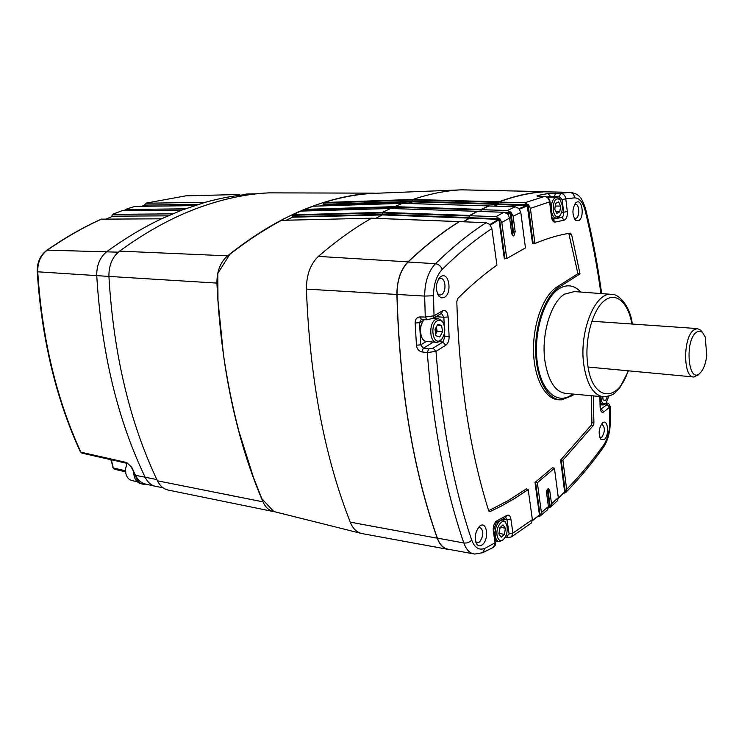 <?xml version="1.0" encoding="UTF-8"?>
<svg xmlns="http://www.w3.org/2000/svg" width="744" height="744" viewBox="0 0 744 744"><rect width="100%" height="100%" fill="white"/><g stroke="black" fill="none" stroke-linecap="round" stroke-linejoin="round"><path stroke-width="1.12" d="M362.189 533.634C356.822 532.471 352.851 528.649 350.275 522.167C324.449 456.584 309.829 378.901 306.407 289.118C306.444 274.945 310.434 264.036 318.386 256.401C336.493 240.758 354.237 228.027 371.628 218.206L281.474 220.345C264.315 229.561 247.092 240.889 229.803 254.336L217.806 273.457L217.983 300.557L223.479 354.842C227.394 381.505 232.547 407.042 238.945 431.436L253.49 477.518L261.832 498.703L273.811 511.519L360.338 533.178M374.427 193.338L371.656 193.449C356.432 194.379 340.538 197.402 323.984 202.517L412.901 199.466C428.935 194.082 444.438 190.901 459.42 189.925L462.005 189.832M382.463 212.365L382.277 212.896L469.464 216.002L469.603 217.573L382.435 214.393L382.239 214.923L292.401 217.211L292.606 216.709L382.435 214.393L382.472 212.365L469.659 215.444L477.332 211.343L390.461 208.487L300.836 211.101L292.625 214.793L382.472 212.365L390.619 208.487M394.441 208.599L394.487 206.655L481.201 209.408L488.752 205.921L402.365 203.354L313.112 206.218L304.993 209.362L394.487 206.655L402.504 203.354M323.919 204.293L412.827 201.345L498.768 203.791L498.554 204.34L412.613 201.866L323.705 204.786L323.761 203.01L412.688 199.987L412.901 199.466L498.852 201.819C514.736 195.951 529.942 192.566 544.459 191.664L546.691 191.84M408.047 203.503L412.613 201.866L412.688 199.987L498.638 202.368L498.768 203.791M323.705 204.786L320.06 205.986M304.919 210.971L304.78 209.864L394.283 207.185L480.996 209.966L481.136 211.473L477.499 211.361M292.606 216.709L292.42 215.304L382.277 212.896M292.401 217.211L286.291 220.215M469.603 217.573L469.408 218.132L382.239 214.923L375.822 218.345M304.993 209.362L304.78 209.864M292.625 214.793L292.42 215.304M323.984 202.517L323.761 203.01M371.619 218.206L459.215 221.628C442.438 232.044 425.373 245.464 408.01 261.869C400.691 269.477 396.989 280.349 396.896 294.466C399.584 388.74 413.041 469.976 437.258 538.2C439.816 545.045 443.573 548.793 448.53 549.444L449.711 549.49M498.554 204.34L494.025 206.125M469.408 218.132L463.187 221.777M281.567 220.326L371.833 218.215M463.456 221.786L469.445 218.28L469.659 215.444M604.388 439.406L600.901 439.351C598.148 433.789 598.669 428.33 602.463 422.964L602.594 422.852C607.904 418.351 609.708 435.268 604.388 439.406M601.375 424.21L601.85 424.164C605.17 427.168 605.188 431.483 601.905 437.109L599.822 437.491M444.41 297.358L441.629 297.879L439.062 296.326C435.277 290.011 435.519 283.715 439.797 277.419L441.183 276.368C449.088 271.551 452.38 293.368 444.41 297.358M438.421 279.233L440.55 278.414C445.851 278.005 446.651 292.159 441.48 294.643L439.899 295.08L437.584 294.01M482.419 544.692C480.336 546.366 478.504 546.254 476.923 544.348C474.077 538.042 474.97 532.006 479.582 526.25L479.806 526.064C486.855 520.205 489.459 539.13 482.419 544.692M478.429 527.459L479.768 527.217C483.888 530.565 483.842 535.475 479.638 541.957L477.304 542.832L475.779 542.032M578.711 220.67L575.512 220.205C572.015 214.532 572.099 208.757 575.744 202.87L576.554 202.275C582.403 198.639 584.607 217.778 578.711 220.67M574.554 204.47L575.354 204.256C579.39 203.782 580.041 216.532 576.098 218.383L574.229 218.429M504.692 212.365L511.035 212.217L513.109 216.216L515.183 231.7L513.871 235.867L513.295 235.997L511.695 233.588L509.603 218.057L507.678 213.965L503.958 212.282L477.583 211.38L469.455 215.732L496.081 216.625L503.958 212.282M469.631 217.722L499.401 218.764L496.081 216.625M421.197 319.725L419.532 322.682L415.152 322.998C415.236 319.278 416.807 317.26 419.858 316.935L425.261 317.056L424.666 296.084C424.787 282.06 428.386 271.262 435.463 263.702C452.659 246.971 469.538 233.309 486.111 222.707L489.887 224.437L491.858 228.622C475.611 239.205 459.067 252.793 442.224 269.384C436.505 275.568 433.594 284.366 433.501 295.768L434.04 315.782L432.999 318.376M486.111 222.707L459.494 221.619C442.643 232.063 425.503 245.529 408.056 262.018C400.774 269.588 397.091 280.404 397.008 294.447C399.686 388.684 413.134 469.901 437.342 538.098C439.881 544.906 443.629 548.635 448.558 549.286L473.231 553.806M489.971 224.53L499.466 218.801L498.973 219.796L490.398 225.06M511.035 212.217L507.454 210.487L515.201 206.786L518.94 208.478L520.8 212.477L513.109 216.216M507.454 210.487L480.987 209.678L481.154 211.501M515.201 206.786L489.003 205.967L480.987 209.678M524.827 202.749L498.629 202.052L498.796 203.94L528.119 204.74L524.827 202.749L544.431 196.472L539.474 196.323C536.861 196.184 536.284 195.914 537.763 195.505L548.03 193.533L560.632 193.31C563.552 193.691 565.273 195.523 565.784 198.815L562.111 199.532L559.367 196.797L550.448 196.295L548.03 193.533M494.388 206.135L498.796 203.94M532.425 520.605L539.456 514.941L540.358 515.89L539.168 515.35M532.425 520.53L539.456 514.941L535.001 482.484L537.335 482.735L541.409 512.523L540.386 515.862L537.698 516.68M442.541 310.825L441.648 313.308L433.148 318.293L427.065 319.771L425.261 317.056L434.04 315.782L442.541 310.825C445.665 309.727 447.535 311.783 448.139 316.972L449.106 336.465C449.171 340.575 448.065 343.496 445.796 345.235L435.984 351.345C441.573 423.503 453.487 486.399 471.696 540.051C474.681 547.863 479.099 550.625 484.949 548.319L495.597 542.525C496.09 544.152 495.355 545.771 493.374 547.379L495.151 543.297L493.3 530.974C492.946 526.873 493.904 523.646 496.155 521.293L506.822 515.434C508.877 514.541 510.235 515.731 510.877 518.986L512.923 533.104L511.426 536.917L531.514 522.893L532.379 519.647L528.184 489.543L526.519 489.022M548.458 507.306L549.584 506.264L550.476 507.176L549.304 506.673M550.476 507.176L548.402 507.994M558.335 498.117L564.724 491.793L565.654 492.612L564.464 492.203M565.654 492.612L563.189 493.495M565.347 492.323L564.649 492.035L560.613 460.034L562.883 460.211L593.191 425.605L593.917 422.983L593.321 395.882M498.629 202.052C514.597 196.137 529.868 192.724 544.459 191.812L545.445 191.812M423.531 320.348L419.532 322.682L420.797 344.816L423.28 348.257L428.693 348.936L433.036 348.155L435.984 351.345L427.27 352.6L421.857 351.912C418.779 351.159 416.975 348.945 416.445 345.253L415.152 322.998M540.06 515.452L539.456 514.941M550.188 506.766L549.49 506.506M519.107 208.664L528.156 204.777L527.654 205.735L519.498 209.176M507.836 214.133L510.821 212.598L508.245 214.653M610.136 406.308L609.541 407.201L605.997 403.257M528.37 204.433L530.398 208.376L534.936 243.521C547.156 238.322 558.967 234.862 570.35 233.132L571.615 234.565L580.013 273.876L559.004 287.249C545.417 295.656 534.834 324.44 535.671 352.126C536.396 379.858 548.207 400.523 561.757 399.835L572.471 395.548L574.229 394.181M565.682 492.584L566.649 489.357L562.883 460.211M491.858 228.622L496.936 265.124C484.056 274.211 471.008 285.315 457.793 298.446L456.816 301.487C459.253 381.188 469.855 450.883 488.613 510.57L490.129 511.574L501.391 506.041L515.034 498.248L528.184 489.543M499.689 218.401L501.8 222.447L506.729 258.549L525.459 247.91L520.8 212.477M499.447 218.69L504.962 258.707L504.339 258.893L498.973 219.787M504.962 258.707L506.729 258.549M559.367 196.797L560.632 193.31L569.783 192.37C572.638 192.752 574.201 194.584 574.489 197.867L565.784 198.815L567.309 211.519C567.56 216.225 566.5 219.108 564.147 220.168L555.238 222.093C553.35 222.289 552.104 220.624 551.518 217.118L549.649 202.061C549.081 198.741 547.342 196.872 544.431 196.472L544.617 196.444C547.965 197.151 549.76 198.908 550.021 201.717L530.398 208.376M528.128 204.73L533.197 243.669L532.583 243.799L527.189 205.27M533.197 243.669L534.936 243.521M547.5 509.817L540.339 515.908M550.495 507.157L551.518 503.837L549.723 490.389L548.495 488.613C547.156 489.087 546.524 490.584 546.589 493.105L548.402 506.599L547.547 509.77M537.335 482.735L554.438 468.264L558.298 497.578L557.461 500.703M554.438 468.264L552.783 467.753M535.001 482.484L552.746 467.511M511.426 536.917L508.664 537.475M560.613 460.034L591.229 425.215L591.908 422.787L591.303 395.706M560.409 399.816L559.767 399.807C546.161 400.495 534.276 379.784 533.541 351.986C532.695 324.226 543.334 295.377 556.986 286.952L577.911 273.662L580.013 273.876M488.669 510.728L508.059 500.675L526.482 488.789M577.911 273.662L568.807 233.383M550.253 506.99L548.03 490.194L549.723 490.389M540.144 515.704L535.606 482.391M505.836 535.913L507.055 536.108L509.101 533.969L507.036 519.851L505.706 517.601M493.3 530.974L493.746 530.212L495.56 542.292M507.055 536.108L508.106 537.642L505.204 537.187M532.379 519.647L512.923 533.104L509.101 533.969M427.065 319.771L421.662 319.641L419.858 316.935M426.331 341.468L420.797 344.816L416.445 345.253M433.399 342.082L423.28 348.257L421.857 351.912M428.693 348.936L427.27 352.6C433.055 425.447 445.238 488.901 463.828 542.971L437.342 538.098M555.517 193.217L554.308 197.132M539.419 196.286L537.763 195.505M544.971 196.518L538.414 196.267M550.011 201.624L551.518 217.118M706.8 355.437C705.712 363.872 703.406 369.815 699.899 373.265L699.797 373.358C688.349 384.481 684.368 341.161 696.198 332.466C698.486 330.662 700.625 330.736 702.624 332.67L705.163 336.92L706.8 355.437M698.681 374.474L693.929 376.985C683.057 378.138 682.797 337.618 693.715 330.011L697.286 328.569L700.867 330.271L702.503 332.522M256.727 193.821L255.862 193.831C239.522 194.64 222.623 197.467 205.158 202.331L181.806 210.106L161.541 218.81C143.471 227.348 125.308 238.219 107.052 251.426C100.003 257.052 96.571 265.134 96.748 275.68C101.426 352.47 117.599 419.728 145.257 477.462C147.842 482.624 151.534 485.646 156.342 486.539M181.806 210.106L122.007 210.71L112.353 214.374L172.58 213.844M111.767 216.662L112.353 214.374M161.541 218.81L101.221 219.155C83.133 227.329 65.007 237.689 46.844 250.244M194.389 205.623L134.683 206.395L125.15 209.52L185.256 208.813M144.513 205.409L145.536 203.233L205.158 202.331M185.656 195.867L239.326 194.482M127.754 463.503L82.073 453.161L80.882 452.185L126.74 462.545L131.707 467.232L126.74 462.545M239.187 194.491L186 195.849M145.536 203.233L185.758 195.858L145.285 203.27M272.769 511.416L169.148 490.259C164.061 489.431 160.165 486.278 157.43 480.801C129.707 422.406 113.544 354.274 108.922 276.415L37.73 271.802C42.148 339.171 56.535 399.296 80.882 452.185L80.343 451.775C56.023 398.942 41.655 338.92 37.246 271.727M125.541 471.817L114.567 469.278L113.33 467.967L125.466 470.766M106.16 219.043L112.939 216.179L167.995 215.844M141.314 206.311L145.712 205.084L198.35 204.349M562.231 205.232C562.613 209.65 561.841 213.119 559.897 215.639C556.689 218.187 554.438 216.355 553.155 210.152C553.257 200.852 555.563 197.327 560.065 199.578L562.231 205.232M559.823 215.741L556.438 218.178C553.843 217.927 552.15 215.36 551.369 210.487C551.016 202.814 552.773 198.369 556.651 197.141L559.274 198.434L560.186 199.708M555.164 206.627L555.312 205.632M559.786 211.854L560.641 206.088L558.577 201.894L555.629 203.475L554.764 209.278L556.856 213.463L559.786 211.854L556.028 211.808M555.517 206.042L560.641 206.088M436.328 326.969L435.705 333.963L437.119 331.359L436.412 326.83M437.258 320.822C439.351 319.697 441.211 320.19 442.829 322.301C445.74 327.983 445.396 333.582 441.787 339.106L440.318 340.38C432.859 345.532 429.567 324.858 437.258 320.822M442.038 338.808L439.341 341.645L436.793 342.38C429.381 342.826 428.535 322.998 435.844 319.343L438.253 318.664L442.206 321.036L443.312 323.063M441.592 325.481L437.807 324.282L434.989 329.434L435.984 335.786L439.788 336.948L442.568 331.805L441.592 325.481L437.323 325.147M437.119 331.359L442.568 331.805M499.791 527.756L499.019 532.871M497.085 535.429C495.578 527.143 502.637 517.461 505.901 523.181L507.12 526.733C507.575 532.072 506.339 536.322 503.418 539.493C500.294 541.697 498.182 540.339 497.085 535.429M503.195 539.707L499.28 541.706C497.197 541.334 495.848 539.381 495.234 535.838C494.732 528.956 496.415 523.888 500.275 520.614M500.824 520.316L502.6 519.991L505.306 521.87L506.106 523.525M498.889 533.764L500.191 527.356M499.801 527.701L498.871 533.885L501.205 537.233L504.451 534.397L505.371 528.249L503.056 524.892L499.801 527.701M500.266 527.291L505.371 528.249M499.289 533.411L504.451 534.397M608.918 396.134L605.904 403.322C602.91 404.866 601.245 402.606 600.919 396.561M605.672 403.601L603.04 405.043L600.343 402.699M602.705 396.729L603.068 399.853L605.579 400.579L607.374 396.543M274.917 511.798L274.331 511.733C269.384 510.942 265.589 507.65 262.967 501.837C236.276 439.797 220.931 366.885 216.923 283.092C216.83 271.262 220.382 262.186 227.58 255.843C253.155 235.485 278.265 220.215 302.91 210.022C327.5 199.904 350.936 194.286 373.228 193.152L375.515 193.291M216.923 283.092L108.922 276.415C108.745 265.422 112.297 256.987 119.579 251.128C145.48 232.277 171.046 218.113 196.286 208.608C221.48 199.187 245.622 193.942 268.714 192.873L269.598 192.863M145.843 484.149L143.22 484.214C139.547 483.535 137.063 480.977 135.789 476.532M142.327 484.028L141.593 483.879C136.682 482.763 134.041 478.913 133.678 472.319M126.973 463.326L125.504 468.999L125.857 473.658C127.001 477.75 129.261 480.113 132.665 480.745L137.156 481.656M390.451 208.487L477.397 211.324M394.478 206.665L394.283 207.185M402.355 203.354L313.168 206.209M412.892 199.466L412.688 199.987M318.386 256.401L408.01 261.869M396.896 294.466L306.407 289.118M350.275 522.167L437.258 538.2M544.459 191.664L460.917 189.832M496.88 520.8L493.718 529.979M511.082 212.263L513.397 231.71L512.765 231.84L510.319 213.575L506.357 212.989M515.183 231.7L513.397 231.71L512.411 235.476M512.058 234.899L512.765 231.84M628.485 370.828L619.845 387.745C614.953 392.144 615.958 395.083 603.979 396.831C593.582 395.622 586.821 384.704 583.696 364.067C579.167 331.554 594.958 292.504 610.964 294.308L612.433 294.429M631.907 324.012C628.252 302.371 615.781 291.229 604.147 300.883C592.475 310.239 584.589 339.338 587.555 363.267C591.452 401.211 617.78 403.871 628.122 370.791M574.396 291.583L564.547 294.14C550.895 302.231 541.111 334.642 544.878 360.775C548.226 381.319 555.331 392.218 566.193 393.464L602.584 396.71M572.545 394.032L572.303 394.227C557.935 405.778 541.074 391.623 537.28 362.347C533.262 333.21 544.004 297.898 559.181 288.644C567.086 283.948 574.303 285.092 580.832 292.057M498.499 219.303L469.445 218.28M527.617 205.753L498.582 204.488M564.696 491.821L558.335 498.136M585.575 208.869L585.658 209.194C581.622 196.658 578.776 193.849 570.155 192.352L544.459 191.812M442.224 269.384C440.904 266.101 438.653 264.204 435.463 263.702L408.056 262.018M484.949 548.319L482.614 552.727L474.672 554.066C469.892 553.443 466.283 549.751 463.828 542.971C466.99 543.297 469.613 542.32 471.696 540.051M433.501 295.768L424.666 296.084L397.008 294.447M509.845 213.1L510.31 213.584M610.257 422.471L609.662 423.029L609.541 407.201L603.868 411.897C601.747 413.078 600.501 411.572 600.129 407.377L599.85 396.468M493.374 547.379L482.465 552.792M566.649 489.357C579.892 475.779 592.215 461.038 603.616 445.135C607.467 439.369 609.476 431.994 609.662 423.029M600.947 293.564C597.06 265.496 591.778 237.782 585.1 210.422C582.859 202.117 579.325 197.932 574.489 197.867M509.603 218.057L501.8 222.447M541.409 512.523L548.402 506.599M551.518 503.837L558.298 497.578M603.616 445.135L603.17 447.702M591.229 425.215L593.191 425.605M601.664 293.61C597.758 265.124 592.419 236.992 585.658 209.194L585.1 210.422M556.986 286.952L559.004 287.249M591.908 422.787L593.917 422.983M488.948 511.249L490.129 511.574M569.541 234.611L571.615 234.565M561.19 459.904L565.384 492.314M547.658 489.041L548.03 490.194L547.445 490.333L547.249 489.589M548.458 507.269L549.584 506.264L547.445 490.333M548.449 507.427L549.565 506.273M502.888 519.191L507.036 519.851L510.877 518.986M433.036 348.155L442.866 342.091L444.847 336.874L444.596 332.54M439.351 341.645L442.866 342.091L445.796 345.235M435.844 316.702L443.861 317.26L441.48 313.41M443.303 336.762L449.106 336.465M444.214 325.221L443.861 317.26L448.139 316.972M435.798 316.739L435.928 318.488M550.551 197.113L550.448 196.295L546.691 196.946M561.664 212.226L563.645 212.226L562.111 199.532M558.632 217.202L561.757 217.369C563.161 216.746 563.794 215.035 563.645 212.226L567.309 211.519M555.238 222.093L552.783 219.275L561.757 217.369L564.147 220.168M600.752 409.181L607.076 404.597M600.892 409.544L601.385 409.284L603.868 411.897M506.822 515.434L505.781 517.554M551.871 216.662L552.513 219.313M256.475 193.849L245.985 194.035M101.63 219.062C83.57 227.218 65.453 237.578 47.291 250.142L118.259 252.179M131.707 467.232L135.52 475.332L156.845 479.545M122.007 210.71L112.725 214.3M47.291 250.142L46.779 250.291C40.185 255.359 37.014 262.493 37.246 271.7L37.73 271.802C37.526 262.381 40.715 255.164 47.291 250.142M134.683 206.395L125.476 209.464M131.167 466.925L135.52 475.332C138.077 480.41 141.741 483.395 146.512 484.279L154.724 486.167M246.58 194.026L255.936 193.831M111.293 459.773L113.33 467.967L110.819 459.671M556.651 197.141L547.324 197.095M421.653 337.144C419.607 331.703 420.034 326.467 422.927 321.427M436.319 342.342L426.684 341.496C420.053 341.887 418.184 325.23 424.285 319.706M227.58 255.843L119.579 251.128M373.228 193.152L268.714 192.873M262.967 501.837L157.43 480.801M371.656 193.449L459.42 189.925M300.911 211.091L390.516 208.469M447.042 549.174L362.821 533.727M544.841 191.654L461.345 189.822M459.308 221.6L371.712 218.178M488.817 205.902L402.43 203.335M600.25 438.439L600.901 439.351M437.695 294.252L439.062 296.326M438.802 278.628L439.797 277.419M475.974 542.581L476.923 544.348M574.712 219.248L575.512 220.205M575.214 203.465L575.744 202.87M574.545 291.592L610.964 294.308C618.98 293.248 630.466 306.919 632.279 324.04M570.155 192.352L544.841 191.803M606.593 403.081C608.229 402.876 609.41 404.02 610.136 406.522L610.247 422.611C610.108 432.376 607.82 440.643 603.393 447.386C591.833 463.559 579.306 478.578 565.812 492.435M550.551 507.101L557.516 500.638M532.416 520.707L539.372 515.192M564.649 492.017L558.335 498.275M479.21 526.575L479.806 526.064M495.681 523.032L505.836 517.526M421.578 319.641L421.039 319.818M600.594 409.572L601.199 409.972L600.436 407.126L600.166 396.496M699.797 373.358L697.733 375.404M697.286 328.569L591.815 321.222M693.343 376.929L588.095 367.034M702.624 332.67L700.867 330.271M162.917 487.683L156.928 486.623M80.408 451.915L81.886 453.115M134.971 475.025C137.203 479.489 140.439 482.428 144.699 483.842M112.809 467.66L114.399 469.232M559.897 215.639L559.079 216.737M556.214 218.169L552.169 218.104M560.065 199.578L559.274 198.434M442.829 322.301L442.206 321.036M441.787 339.106L441.015 340.203M438.253 318.664L433.157 318.283M426.117 341.44C420.76 340.631 417.012 327.918 424.136 319.697M505.901 523.181L505.306 521.87M502.6 519.991L501.716 519.833M498.815 541.613L495.355 540.934M503.418 539.493L502.47 540.46M602.779 405.015L600.389 404.745M606.09 403.164L605.179 404.122M373.507 193.133L269.002 192.863"/></g></svg>
